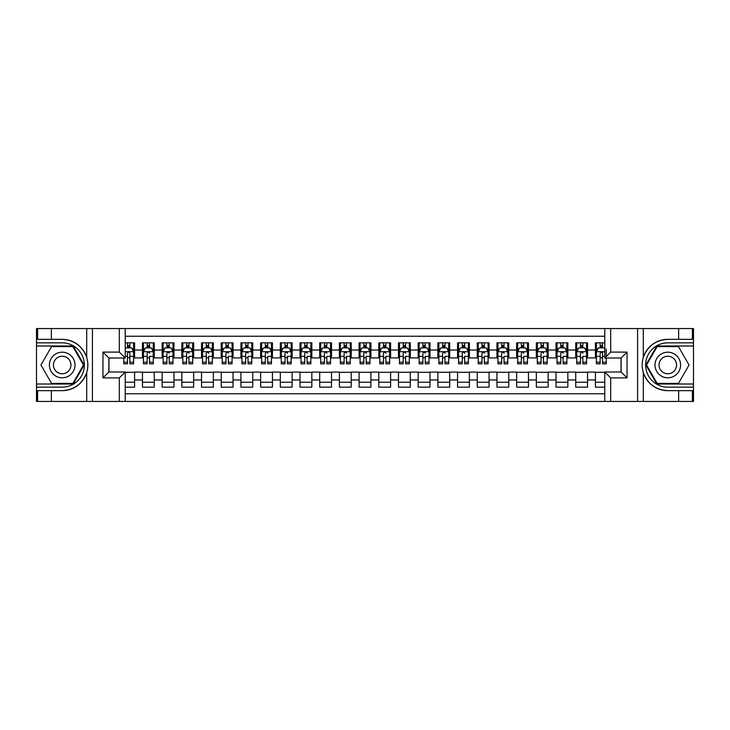 <?xml version="1.0" encoding="UTF-8"?>
<svg xmlns="http://www.w3.org/2000/svg" width="730" height="730" viewBox="0 0 730 730"><rect width="100%" height="100%" fill="white"/><g stroke="black" fill="none" stroke-linecap="round" stroke-linejoin="round"><path stroke-width="1.09" d="M125.222 401.436L604.778 401.436L604.778 371.99L621.12 371.99L621.12 358.01L604.778 358.01L604.778 328.564L125.222 328.564L125.222 358.01L108.879 358.01L108.879 371.99L125.222 371.99L125.222 401.436L51.365 401.436L51.365 390.65L62.205 390.65C74.259 389.92 82.417 383.916 86.697 372.619C88.202 367.546 88.202 362.463 86.697 357.381C82.417 346.084 74.259 340.08 62.205 339.35L51.365 339.35L51.365 328.564L36.5 328.564L36.5 384.007L73.173 384.007L84.142 365L73.173 345.993L36.5 345.993M604.778 342.845L595.424 342.845L595.424 350.035L587.54 350.035L587.54 357.91L595.424 357.91L595.424 350.035M587.54 350.035L587.54 342.845L575.733 342.845L575.733 350.035L567.849 350.035L567.849 357.91L575.733 357.91L575.733 350.035M567.849 350.035L567.849 342.845L556.032 342.845L556.032 350.035L548.157 350.035L548.157 357.91L556.032 357.91L556.032 350.035M548.157 350.035L548.157 342.845L536.34 342.845L536.34 350.035L528.465 350.035L528.465 357.91L536.34 357.91L536.34 350.035M528.465 350.035L528.465 342.845L516.648 342.845L516.648 350.035L508.764 350.035L508.764 357.91L516.648 357.91L516.648 350.035M508.764 350.035L508.764 342.845L496.947 342.845L496.947 350.035L489.073 350.035L489.073 357.91L496.947 357.91L496.947 350.035M489.073 350.035L489.073 342.845L477.256 342.845L477.256 350.035L469.381 350.035L469.381 357.91L477.256 357.91L477.256 350.035M469.381 350.035L469.381 342.845L457.564 342.845L457.564 350.035L449.689 350.035L449.689 357.91L457.564 357.91L457.564 350.035M449.689 350.035L449.689 342.845L437.872 342.845L437.872 350.035L429.988 350.035L429.988 357.91L437.872 357.91L437.872 350.035M429.988 350.035L429.988 342.845L418.171 342.845L418.171 350.035L410.296 350.035L410.296 357.91L418.171 357.91L418.171 350.035M410.296 350.035L410.296 342.845L398.48 342.845L398.48 350.035L390.605 350.035L390.605 357.91L398.48 357.91L398.48 350.035M390.605 350.035L390.605 342.845L378.788 342.845L378.788 350.035L370.904 350.035L370.904 357.91L378.788 357.91L378.788 350.035M370.904 350.035L370.904 342.845L359.096 342.845L359.096 350.035L351.212 350.035L351.212 357.91L359.096 357.91L359.096 350.035M351.212 350.035L351.212 342.845L339.395 342.845L339.395 350.035L331.52 350.035L331.52 357.91L339.395 357.91L339.395 350.035M331.52 350.035L331.52 342.845L319.704 342.845L319.704 350.035L311.829 350.035L311.829 357.91L319.704 357.91L319.704 350.035M311.829 350.035L311.829 342.845L300.012 342.845L300.012 350.035L292.128 350.035L292.128 357.91L300.012 357.91L300.012 350.035M292.128 350.035L292.128 342.845L280.311 342.845L280.311 350.035L272.436 350.035L272.436 357.91L280.311 357.91L280.311 350.035M272.436 350.035L272.436 342.845L260.619 342.845L260.619 350.035L252.744 350.035L252.744 357.91L260.619 357.91L260.619 350.035M252.744 350.035L252.744 342.845L240.927 342.845L240.927 350.035L233.053 350.035L233.053 357.91L240.927 357.91L240.927 350.035M233.053 350.035L233.053 342.845L221.236 342.845L221.236 350.035L213.352 350.035L213.352 357.91L221.236 357.91L221.236 350.035M213.352 350.035L213.352 342.845L201.535 342.845L201.535 350.035L193.66 350.035L193.66 357.91L201.535 357.91L201.535 350.035M193.66 350.035L193.66 342.845L181.843 342.845L181.843 350.035L173.968 350.035L173.968 357.91L181.843 357.91L181.843 350.035M173.968 350.035L173.968 342.845L162.151 342.845L162.151 350.035L154.267 350.035L154.267 357.91L162.151 357.91L162.151 350.035M154.267 350.035L154.267 342.845L142.459 342.845L142.459 357.91L134.575 357.91L134.575 342.845L125.222 342.845M125.222 387.155L134.575 387.155L134.575 372.09L142.459 372.09L142.459 387.155L154.267 387.155L154.267 372.09L162.151 372.09L162.151 379.965L154.267 379.965M162.151 379.965L162.151 387.155L173.968 387.155L173.968 372.09L181.843 372.09L181.843 379.965L173.968 379.965M181.843 379.965L181.843 387.155L193.66 387.155L193.66 372.09L201.535 372.09L201.535 379.965L193.66 379.965M201.535 379.965L201.535 387.155L213.352 387.155L213.352 372.09L221.236 372.09L221.236 379.965L213.352 379.965M221.236 379.965L221.236 387.155L233.053 387.155L233.053 372.09L240.927 372.09L240.927 379.965L233.053 379.965M240.927 379.965L240.927 387.155L252.744 387.155L252.744 372.09L260.619 372.09L260.619 379.965L252.744 379.965M260.619 379.965L260.619 387.155L272.436 387.155L272.436 372.09L280.311 372.09L280.311 379.965L272.436 379.965M280.311 379.965L280.311 387.155L292.128 387.155L292.128 372.09L300.012 372.09L300.012 379.965L292.128 379.965M300.012 379.965L300.012 387.155L311.829 387.155L311.829 372.09L319.704 372.09L319.704 379.965L311.829 379.965M319.704 379.965L319.704 387.155L331.52 387.155L331.52 372.09L339.395 372.09L339.395 379.965L331.52 379.965M339.395 379.965L339.395 387.155L351.212 387.155L351.212 372.09L359.096 372.09L359.096 379.965L351.212 379.965M359.096 379.965L359.096 387.155L370.904 387.155L370.904 372.09L378.788 372.09L378.788 379.965L370.904 379.965M378.788 379.965L378.788 387.155L390.605 387.155L390.605 372.09L398.48 372.09L398.48 379.965L390.605 379.965M398.48 379.965L398.48 387.155L410.296 387.155L410.296 372.09L418.171 372.09L418.171 379.965L410.296 379.965M418.171 379.965L418.171 387.155L429.988 387.155L429.988 372.09L437.872 372.09L437.872 379.965L429.988 379.965M437.872 379.965L437.872 387.155L449.689 387.155L449.689 372.09L457.564 372.09L457.564 379.965L449.689 379.965M457.564 379.965L457.564 387.155L469.381 387.155L469.381 372.09L477.256 372.09L477.256 379.965L469.381 379.965M477.256 379.965L477.256 387.155L489.073 387.155L489.073 372.09L496.947 372.09L496.947 379.965L489.073 379.965M496.947 379.965L496.947 387.155L508.764 387.155L508.764 372.09L516.648 372.09L516.648 379.965L508.764 379.965M516.648 379.965L516.648 387.155L528.465 387.155L528.465 372.09L536.34 372.09L536.34 379.965L528.465 379.965M536.34 379.965L536.34 387.155L548.157 387.155L548.157 372.09L556.032 372.09L556.032 379.965L548.157 379.965M556.032 379.965L556.032 387.155L567.849 387.155L567.849 372.09L575.733 372.09L575.733 379.965L567.849 379.965M575.733 379.965L575.733 387.155L587.54 387.155L587.54 372.09L595.424 372.09L595.424 379.965L587.54 379.965M604.778 336.247L125.222 336.247M125.222 393.753L604.778 393.753M595.424 379.965L595.424 387.155L604.778 387.155M108.971 358.01L108.971 371.99M621.029 371.99L621.029 358.01M127.485 347.772L129.849 347.772M133.59 347.772L134.575 347.772M127.485 357.709L129.849 357.709M133.59 357.709L134.575 357.709M125.222 372.291L134.575 372.291M125.222 382.228L134.575 382.228M142.459 357.709L143.436 357.709M147.177 357.709L149.54 357.709M153.291 357.709L154.267 357.709M142.459 347.772L143.436 347.772M147.177 347.772L149.54 347.772M153.291 347.772L154.267 347.772M142.459 372.291L154.267 372.291M142.459 382.228L154.267 382.228M162.151 372.291L173.968 372.291M162.151 382.228L173.968 382.228M162.151 347.772L163.137 347.772M166.878 347.772L169.241 347.772M172.983 347.772L173.968 347.772M162.151 357.709L163.137 357.709M166.878 357.709L169.241 357.709M172.983 357.709L173.968 357.709M181.843 372.291L193.66 372.291M181.843 382.228L193.66 382.228M181.843 347.772L182.829 347.772M186.57 347.772L188.933 347.772M192.674 347.772L193.66 347.772M181.843 357.709L182.829 357.709M186.57 357.709L188.933 357.709M192.674 357.709L193.66 357.709M201.535 372.291L213.352 372.291M201.535 382.228L213.352 382.228M201.535 347.772L202.52 347.772M206.261 347.772L208.625 347.772M212.366 347.772L213.352 347.772M201.535 357.709L202.52 357.709M206.261 357.709L208.625 357.709M212.366 357.709L213.352 357.709M221.236 372.291L233.053 372.291M221.236 382.228L233.053 382.228M221.236 347.772L222.221 347.772M225.962 347.772L228.326 347.772M232.067 347.772L233.053 347.772M221.236 357.709L222.221 357.709M225.962 357.709L228.326 357.709M232.067 357.709L233.053 357.709M240.927 372.291L252.744 372.291M240.927 382.228L252.744 382.228M240.927 347.772L241.913 347.772M245.654 347.772L248.018 347.772M251.759 347.772L252.744 347.772M240.927 357.709L241.913 357.709M245.654 357.709L248.018 357.709M251.759 357.709L252.744 357.709M260.619 372.291L272.436 372.291M260.619 382.228L272.436 382.228M260.619 347.772L261.605 347.772M265.346 347.772L267.709 347.772M271.451 347.772L272.436 347.772M260.619 357.709L261.605 357.709M265.346 357.709L267.709 357.709M271.451 357.709L272.436 357.709M280.311 372.291L292.128 372.291M280.311 382.228L292.128 382.228M280.311 347.772L281.296 347.772M285.038 347.772L287.401 347.772M291.142 347.772L292.128 347.772M280.311 357.709L281.296 357.709M285.038 357.709L287.401 357.709M291.142 357.709L292.128 357.709M300.012 372.291L311.829 372.291M300.012 382.228L311.829 382.228M300.012 347.772L300.997 347.772M304.738 347.772L307.102 347.772M310.843 347.772L311.829 347.772M300.012 357.709L300.997 357.709M304.738 357.709L307.102 357.709M310.843 357.709L311.829 357.709M319.704 372.291L331.52 372.291M319.704 382.228L331.52 382.228M319.704 347.772L320.689 347.772M324.43 347.772L326.794 347.772M330.535 347.772L331.52 347.772M319.704 357.709L320.689 357.709M324.43 357.709L326.794 357.709M330.535 357.709L331.52 357.709M339.395 372.291L351.212 372.291M339.395 382.228L351.212 382.228M339.395 347.772L340.381 347.772M344.122 347.772L346.485 347.772M350.227 347.772L351.212 347.772M339.395 357.709L340.381 357.709M344.122 357.709L346.485 357.709M350.227 357.709L351.212 357.709M359.096 372.291L370.904 372.291M359.096 382.228L370.904 382.228M359.096 347.772L360.072 347.772M363.823 347.772L366.177 347.772M369.927 347.772L370.904 347.772M359.096 357.709L360.072 357.709M363.823 357.709L366.177 357.709M369.927 357.709L370.904 357.709M378.788 372.291L390.605 372.291M378.788 382.228L390.605 382.228M378.788 347.772L379.773 347.772M383.515 347.772L385.878 347.772M389.619 347.772L390.605 347.772M378.788 357.709L379.773 357.709M383.515 357.709L385.878 357.709M389.619 357.709L390.605 357.709M398.48 372.291L410.296 372.291M398.48 382.228L410.296 382.228M398.48 347.772L399.465 347.772M403.206 347.772L405.57 347.772M409.311 347.772L410.296 347.772M398.48 357.709L399.465 357.709M403.206 357.709L405.57 357.709M409.311 357.709L410.296 357.709M418.171 372.291L429.988 372.291M418.171 382.228L429.988 382.228M418.171 347.772L419.157 347.772M422.898 347.772L425.262 347.772M429.003 347.772L429.988 347.772M418.171 357.709L419.157 357.709M422.898 357.709L425.262 357.709M429.003 357.709L429.988 357.709M437.872 372.291L449.689 372.291M437.872 382.228L449.689 382.228M437.872 347.772L438.858 347.772M442.599 347.772L444.962 347.772M448.704 347.772L449.689 347.772M437.872 357.709L438.858 357.709M442.599 357.709L444.962 357.709M448.704 357.709L449.689 357.709M457.564 372.291L469.381 372.291M457.564 382.228L469.381 382.228M457.564 347.772L458.549 347.772M462.291 347.772L464.654 347.772M468.395 347.772L469.381 347.772M457.564 357.709L458.549 357.709M462.291 357.709L464.654 357.709M468.395 357.709L469.381 357.709M477.256 372.291L489.073 372.291M477.256 382.228L489.073 382.228M477.256 347.772L478.241 347.772M481.983 347.772L484.346 347.772M488.087 347.772L489.073 347.772M477.256 357.709L478.241 357.709M481.983 357.709L484.346 357.709M488.087 357.709L489.073 357.709M496.947 372.291L508.764 372.291M496.947 382.228L508.764 382.228M496.947 347.772L497.933 347.772M501.674 347.772L504.038 347.772M507.779 347.772L508.764 347.772M496.947 357.709L497.933 357.709M501.674 357.709L504.038 357.709M507.779 357.709L508.764 357.709M516.648 372.291L528.465 372.291M516.648 382.228L528.465 382.228M516.648 347.772L517.634 347.772M521.375 347.772L523.739 347.772M527.48 347.772L528.465 347.772M516.648 357.709L517.634 357.709M521.375 357.709L523.739 357.709M527.48 357.709L528.465 357.709M536.34 372.291L548.157 372.291M536.34 382.228L548.157 382.228M536.34 347.772L537.326 347.772M541.067 347.772L543.43 347.772M547.171 347.772L548.157 347.772M536.34 357.709L537.326 357.709M541.067 357.709L543.43 357.709M547.171 357.709L548.157 357.709M556.032 372.291L567.849 372.291M556.032 382.228L567.849 382.228M556.032 347.772L557.017 347.772M560.759 347.772L563.122 347.772M566.863 347.772L567.849 347.772M556.032 357.709L557.017 357.709M560.759 357.709L563.122 357.709M566.863 357.709L567.849 357.709M575.733 372.291L587.54 372.291M575.733 382.228L587.54 382.228M575.733 347.772L576.709 347.772M580.459 347.772L582.823 347.772M586.564 347.772L587.54 347.772M575.733 357.709L576.709 357.709M580.459 357.709L582.823 357.709M586.564 357.709L587.54 357.709M595.424 372.291L604.778 372.291M595.424 382.228L604.778 382.228M595.424 347.772L596.41 347.772M600.151 347.772L602.515 347.772M595.424 357.709L596.41 357.709M600.151 357.709L602.515 357.709M129.849 345.409L127.485 345.409M123.744 362.217L123.744 363.823L127.485 363.823L127.485 362.217L123.744 362.217L123.744 358.01M132.167 348.949L133.59 348.949L133.59 363.823L129.849 363.823L129.849 353.284C129.064 351.769 128.279 351.769 127.485 353.284L127.485 362.217M133.59 348.949L133.59 342.845M133.59 351.805L131.619 347.863L125.715 347.863L125.222 348.849M127.485 347.863L127.485 342.845M129.849 342.845L129.849 347.863M68.602 353.913A12.802 12.802 0 0 0 51.118 358.603A12.802 12.802 0 0 0 55.799 376.087A12.802 12.802 0 0 0 73.283 371.397A12.802 12.802 0 0 0 68.602 353.913M66.585 357.408A8.76 8.76 0 0 0 54.613 360.62A8.76 8.76 0 0 0 57.816 372.592A8.76 8.76 0 0 0 69.788 369.38A8.76 8.76 0 0 0 66.585 357.408M72.836 383.414L51.565 383.414L40.935 365L51.565 346.586L72.836 346.586L83.466 365L72.836 383.414M674.201 353.913A12.802 12.802 0 0 0 656.717 358.603A12.802 12.802 0 0 0 661.398 376.087A12.802 12.802 0 0 0 678.882 371.397A12.802 12.802 0 0 0 674.201 353.913M672.184 357.408A8.76 8.76 0 0 0 660.212 360.62A8.76 8.76 0 0 0 663.415 372.592A8.76 8.76 0 0 0 675.387 369.38A8.76 8.76 0 0 0 672.184 357.408M678.435 383.414L657.164 383.414L646.534 365L657.164 346.586L678.435 346.586L689.065 365L678.435 383.414M119.318 401.436L119.318 377.903L102.966 377.903L102.966 352.097L119.318 352.097L119.318 328.564L92.427 328.564L92.427 401.436M86.697 357.381L86.697 328.564L51.365 328.564M51.365 401.436L36.5 401.436L36.5 384.007M36.5 387.155L62.205 387.155A22.155 22.155 0 0 0 84.361 365A22.155 22.155 0 0 0 62.205 342.845L36.5 342.845M62.205 390.65A25.65 25.65 0 0 0 87.855 365A25.65 25.65 0 0 0 62.205 339.35M86.697 328.564L92.427 328.564M119.318 328.564L125.222 328.564M51.365 390.65L37.586 390.65L37.586 401.436M51.365 339.35L37.586 339.35L37.586 328.564M119.318 377.903L125.222 371.99M102.966 377.903L108.879 371.99M102.966 352.097L108.879 358.01M119.318 352.097L125.222 358.01M604.778 328.564L678.635 328.564L678.635 339.35L667.795 339.35C655.741 340.08 647.583 346.084 643.303 357.381C641.798 362.454 641.798 367.537 643.303 372.619C647.583 383.916 655.741 389.92 667.795 390.65L678.635 390.65L678.635 401.436L693.5 401.436L693.5 345.993L656.827 345.993L645.858 365L656.827 384.007L693.5 384.007M610.682 328.564L610.682 352.097L627.034 352.097L627.034 377.903L610.682 377.903L610.682 401.436L637.573 401.436L637.573 328.564M667.795 390.65A25.65 25.65 0 0 1 643.303 372.619L643.303 401.436L678.635 401.436M678.635 328.564L693.5 328.564L693.5 345.993M693.5 342.845L667.795 342.845A22.155 22.155 0 0 0 645.639 365A22.155 22.155 0 0 0 667.795 387.155L693.5 387.155M667.795 339.35A25.65 25.65 0 0 0 643.303 357.381L643.303 328.564M643.303 401.436L637.573 401.436M610.682 401.436L604.778 401.436M678.635 339.35L692.414 339.35L692.414 328.564M678.635 390.65L692.414 390.65L692.414 401.436M610.682 352.097L604.778 358.01M627.034 352.097L621.12 358.01M627.034 377.903L621.12 371.99M610.682 377.903L604.778 371.99M149.54 342.845L149.54 347.863L149.54 345.409L147.177 345.409M153.291 362.217L149.54 362.217L149.54 363.823L153.291 363.823L153.291 351.805L151.32 347.863L145.407 347.863L143.436 351.805L143.436 356.368L143.436 342.845M143.436 359.926L143.436 361.259M143.436 348.986L143.436 345.409M143.436 362.217L143.436 363.823L147.177 363.823L147.177 362.217L143.436 362.217L143.436 356.368L147.177 356.368L147.177 359.926M153.291 348.986L153.291 345.409M149.54 362.217L149.54 356.368L153.291 356.368L153.291 342.845M147.177 347.863L147.177 342.845M149.54 359.926L149.54 361.259M147.177 362.217L147.177 353.284C147.971 351.769 148.756 351.769 149.54 353.284L149.54 351.705M169.241 342.845L169.241 347.863L169.241 345.409L166.878 345.409M172.983 362.217L169.241 362.217L169.241 363.823L172.983 363.823L172.983 351.805L171.012 347.863L165.108 347.863L163.137 351.805L163.137 356.368L163.137 342.845M163.137 359.926L163.137 361.259M163.137 348.986L163.137 345.409M163.137 362.217L163.137 363.823L166.878 363.823L166.878 362.217L163.137 362.217L163.137 356.368L166.878 356.368L166.878 359.926M172.983 348.986L172.983 345.409M169.241 362.217L169.241 356.368L172.983 356.368L172.983 342.845M166.878 347.863L166.878 342.845M169.241 359.926L169.241 361.259M166.878 362.217L166.878 353.284C167.663 351.769 168.457 351.769 169.241 353.284L169.241 351.705M188.933 342.845L188.933 347.863L188.933 345.409L186.57 345.409M192.674 362.217L188.933 362.217L188.933 363.823L192.674 363.823L192.674 351.805L190.703 347.863L184.799 347.863L182.829 351.805L182.829 356.368L182.829 342.845M182.829 359.926L182.829 361.259M182.829 348.986L182.829 345.409M182.829 362.217L182.829 363.823L186.57 363.823L186.57 362.217L182.829 362.217L182.829 356.368L186.57 356.368L186.57 359.926M192.674 348.986L192.674 345.409M188.933 362.217L188.933 356.368L192.674 356.368L192.674 342.845M186.57 347.863L186.57 342.845M188.933 359.926L188.933 361.259M186.57 362.217L186.57 353.284C187.355 351.769 188.148 351.769 188.933 353.284L188.933 351.705M208.625 342.845L208.625 347.863L208.625 345.409L206.261 345.409M212.366 362.217L208.625 362.217L208.625 363.823L212.366 363.823L212.366 351.805L210.404 347.863L204.491 347.863L202.52 351.805L202.52 356.368L202.52 342.845M202.52 359.926L202.52 361.259M202.52 348.986L202.52 345.409M202.52 362.217L202.52 363.823L206.261 363.823L206.261 362.217L202.52 362.217L202.52 356.368L206.261 356.368L206.261 359.926M212.366 348.986L212.366 345.409M208.625 362.217L208.625 356.368L212.366 356.368L212.366 342.845M206.261 347.863L206.261 342.845M208.625 359.926L208.625 361.259M206.261 362.217L206.261 353.284C207.055 351.769 207.84 351.769 208.625 353.284L208.625 351.705M228.326 342.845L228.326 347.863L228.326 345.409L225.962 345.409M232.067 362.217L228.326 362.217L228.326 363.823L232.067 363.823L232.067 351.805L230.096 347.863L224.183 347.863L222.221 351.805L222.221 356.368L222.221 342.845M222.221 359.926L222.221 361.259M222.221 348.986L222.221 345.409M222.221 362.217L222.221 363.823L225.962 363.823L225.962 362.217L222.221 362.217L222.221 356.368L225.962 356.368L225.962 359.926M232.067 348.986L232.067 345.409M228.326 362.217L228.326 356.368L232.067 356.368L232.067 342.845M225.962 347.863L225.962 342.845M228.326 359.926L228.326 361.259M225.962 362.217L225.962 353.284C226.747 351.769 227.532 351.769 228.326 353.284L228.326 351.705M248.018 342.845L248.018 347.863L248.018 345.409L245.654 345.409M251.759 362.217L248.018 362.217L248.018 363.823L251.759 363.823L251.759 351.805L249.788 347.863L243.884 347.863L241.913 351.805L241.913 356.368L241.913 342.845M241.913 359.926L241.913 361.259M241.913 348.986L241.913 345.409M241.913 362.217L241.913 363.823L245.654 363.823L245.654 362.217L241.913 362.217L241.913 356.368L245.654 356.368L245.654 359.926M251.759 348.986L251.759 345.409M248.018 362.217L248.018 356.368L251.759 356.368L251.759 342.845M245.654 347.863L245.654 342.845M248.018 359.926L248.018 361.259M245.654 362.217L245.654 353.284C246.439 351.769 247.233 351.769 248.018 353.284L248.018 351.705M267.709 342.845L267.709 347.863L267.709 345.409L265.346 345.409M271.451 362.217L267.709 362.217L267.709 363.823L271.451 363.823L271.451 351.805L269.479 347.863L263.576 347.863L261.605 351.805L261.605 356.368L261.605 342.845M261.605 359.926L261.605 361.259M261.605 348.986L261.605 345.409M261.605 362.217L261.605 363.823L265.346 363.823L265.346 362.217L261.605 362.217L261.605 356.368L265.346 356.368L265.346 359.926M271.451 348.986L271.451 345.409M267.709 362.217L267.709 356.368L271.451 356.368L271.451 342.845M265.346 347.863L265.346 342.845M267.709 359.926L267.709 361.259M265.346 362.217L265.346 353.284C266.14 351.769 266.924 351.769 267.709 353.284L267.709 351.705M287.401 342.845L287.401 347.863L287.401 345.409L285.038 345.409M291.142 362.217L287.401 362.217L287.401 363.823L291.142 363.823L291.142 351.805L289.18 347.863L283.267 347.863L281.296 351.805L281.296 356.368L281.296 342.845M281.296 359.926L281.296 361.259M281.296 348.986L281.296 345.409M281.296 362.217L281.296 363.823L285.038 363.823L285.038 362.217L281.296 362.217L281.296 356.368L285.038 356.368L285.038 359.926M291.142 348.986L291.142 345.409M287.401 362.217L287.401 356.368L291.142 356.368L291.142 342.845M285.038 347.863L285.038 342.845M287.401 359.926L287.401 361.259M285.038 362.217L285.038 353.284C285.832 351.769 286.616 351.769 287.401 353.284L287.401 351.705M307.102 342.845L307.102 347.863L307.102 345.409L304.738 345.409M310.843 362.217L307.102 362.217L307.102 363.823L310.843 363.823L310.843 351.805L308.872 347.863L302.959 347.863L300.997 351.805L300.997 356.368L300.997 342.845M300.997 359.926L300.997 361.259M300.997 348.986L300.997 345.409M300.997 362.217L300.997 363.823L304.738 363.823L304.738 362.217L300.997 362.217L300.997 356.368L304.738 356.368L304.738 359.926M310.843 348.986L310.843 345.409M307.102 362.217L307.102 356.368L310.843 356.368L310.843 342.845M304.738 347.863L304.738 342.845M307.102 359.926L307.102 361.259M304.738 362.217L304.738 353.284C305.523 351.769 306.308 351.769 307.102 353.284L307.102 351.705M326.794 342.845L326.794 347.863L326.794 345.409L324.43 345.409M330.535 362.217L326.794 362.217L326.794 363.823L330.535 363.823L330.535 351.805L328.564 347.863L322.66 347.863L320.689 351.805L320.689 356.368L320.689 342.845M320.689 359.926L320.689 361.259M320.689 348.986L320.689 345.409M320.689 362.217L320.689 363.823L324.43 363.823L324.43 362.217L320.689 362.217L320.689 356.368L324.43 356.368L324.43 359.926M330.535 348.986L330.535 345.409M326.794 362.217L326.794 356.368L330.535 356.368L330.535 342.845M324.43 347.863L324.43 342.845M326.794 359.926L326.794 361.259M324.43 362.217L324.43 353.284C325.215 351.769 326.009 351.769 326.794 353.284L326.794 351.705M346.485 342.845L346.485 347.863L346.485 345.409L344.122 345.409M350.227 362.217L346.485 362.217L346.485 363.823L350.227 363.823L350.227 351.805L348.256 347.863L342.352 347.863L340.381 351.805L340.381 356.368L340.381 342.845M340.381 359.926L340.381 361.259M340.381 348.986L340.381 345.409M340.381 362.217L340.381 363.823L344.122 363.823L344.122 362.217L340.381 362.217L340.381 356.368L344.122 356.368L344.122 359.926M350.227 348.986L350.227 345.409M346.485 362.217L346.485 356.368L350.227 356.368L350.227 342.845M344.122 347.863L344.122 342.845M346.485 359.926L346.485 361.259M344.122 362.217L344.122 353.284C344.916 351.769 345.701 351.769 346.485 353.284L346.485 351.705M366.177 342.845L366.177 347.863L366.177 345.409L363.823 345.409M369.927 362.217L366.177 362.217L366.177 363.823L369.927 363.823L369.927 351.805L367.957 347.863L362.043 347.863L360.072 351.805L360.072 356.368L360.072 342.845M360.072 359.926L360.072 361.259M360.072 348.986L360.072 345.409M360.072 362.217L360.072 363.823L363.823 363.823L363.823 362.217L360.072 362.217L360.072 356.368L363.823 356.368L363.823 359.926M369.927 348.986L369.927 345.409M366.177 362.217L366.177 356.368L369.927 356.368L369.927 342.845M363.823 347.863L363.823 342.845M366.177 359.926L366.177 361.259M363.823 362.217L363.823 353.284C364.608 351.769 365.392 351.769 366.177 353.284L366.177 351.705M385.878 342.845L385.878 347.863L385.878 345.409L383.515 345.409M389.619 362.217L385.878 362.217L385.878 363.823L389.619 363.823L389.619 351.805L387.648 347.863L381.744 347.863L379.773 351.805L379.773 356.368L379.773 342.845M379.773 359.926L379.773 361.259M379.773 348.986L379.773 345.409M379.773 362.217L379.773 363.823L383.515 363.823L383.515 362.217L379.773 362.217L379.773 356.368L383.515 356.368L383.515 359.926M389.619 348.986L389.619 345.409M385.878 362.217L385.878 356.368L389.619 356.368L389.619 342.845M383.515 347.863L383.515 342.845M385.878 359.926L385.878 361.259M383.515 362.217L383.515 353.284C384.299 351.769 385.093 351.769 385.878 353.284L385.878 351.705M405.57 342.845L405.57 347.863L405.57 345.409L403.206 345.409M409.311 362.217L405.57 362.217L405.57 363.823L409.311 363.823L409.311 351.805L407.34 347.863L401.436 347.863L399.465 351.805L399.465 356.368L399.465 342.845M399.465 359.926L399.465 361.259M399.465 348.986L399.465 345.409M399.465 362.217L399.465 363.823L403.206 363.823L403.206 362.217L399.465 362.217L399.465 356.368L403.206 356.368L403.206 359.926M409.311 348.986L409.311 345.409M405.57 362.217L405.57 356.368L409.311 356.368L409.311 342.845M403.206 347.863L403.206 342.845M405.57 359.926L405.57 361.259M403.206 362.217L403.206 353.284C403.991 351.769 404.785 351.769 405.57 353.284L405.57 351.705M425.262 342.845L425.262 347.863L425.262 345.409L422.898 345.409M429.003 362.217L425.262 362.217L425.262 363.823L429.003 363.823L429.003 351.805L427.041 347.863L421.128 347.863L419.157 351.805L419.157 356.368L419.157 342.845M419.157 359.926L419.157 361.259M419.157 348.986L419.157 345.409M419.157 362.217L419.157 363.823L422.898 363.823L422.898 362.217L419.157 362.217L419.157 356.368L422.898 356.368L422.898 359.926M429.003 348.986L429.003 345.409M425.262 362.217L425.262 356.368L429.003 356.368L429.003 342.845M422.898 347.863L422.898 342.845M425.262 359.926L425.262 361.259M422.898 362.217L422.898 353.284C423.692 351.769 424.477 351.769 425.262 353.284L425.262 351.705M444.962 342.845L444.962 347.863L444.962 345.409L442.599 345.409M448.704 362.217L444.962 362.217L444.962 363.823L448.704 363.823L448.704 351.805L446.733 347.863L440.82 347.863L438.858 351.805L438.858 356.368L438.858 342.845M438.858 359.926L438.858 361.259M438.858 348.986L438.858 345.409M438.858 362.217L438.858 363.823L442.599 363.823L442.599 362.217L438.858 362.217L438.858 356.368L442.599 356.368L442.599 359.926M448.704 348.986L448.704 345.409M444.962 362.217L444.962 356.368L448.704 356.368L448.704 342.845M442.599 347.863L442.599 342.845M444.962 359.926L444.962 361.259M442.599 362.217L442.599 353.284C443.384 351.769 444.168 351.769 444.962 353.284L444.962 351.705M464.654 342.845L464.654 347.863L464.654 345.409L462.291 345.409M468.395 362.217L464.654 362.217L464.654 363.823L468.395 363.823L468.395 351.805L466.424 347.863L460.52 347.863L458.549 351.805L458.549 356.368L458.549 342.845M458.549 359.926L458.549 361.259M458.549 348.986L458.549 345.409M458.549 362.217L458.549 363.823L462.291 363.823L462.291 362.217L458.549 362.217L458.549 356.368L462.291 356.368L462.291 359.926M468.395 348.986L468.395 345.409M464.654 362.217L464.654 356.368L468.395 356.368L468.395 342.845M462.291 347.863L462.291 342.845M464.654 359.926L464.654 361.259M462.291 362.217L462.291 353.284C463.076 351.769 463.869 351.769 464.654 353.284L464.654 351.705M484.346 342.845L484.346 347.863L484.346 345.409L481.983 345.409M488.087 362.217L484.346 362.217L484.346 363.823L488.087 363.823L488.087 351.805L486.116 347.863L480.212 347.863L478.241 351.805L478.241 356.368L478.241 342.845M478.241 359.926L478.241 361.259M478.241 348.986L478.241 345.409M478.241 362.217L478.241 363.823L481.983 363.823L481.983 362.217L478.241 362.217L478.241 356.368L481.983 356.368L481.983 359.926M488.087 348.986L488.087 345.409M484.346 362.217L484.346 356.368L488.087 356.368L488.087 342.845M481.983 347.863L481.983 342.845M484.346 359.926L484.346 361.259M481.983 362.217L481.983 353.284C482.776 351.769 483.561 351.769 484.346 353.284L484.346 351.705M504.038 342.845L504.038 347.863L504.038 345.409L501.674 345.409M507.779 362.217L504.038 362.217L504.038 363.823L507.779 363.823L507.779 351.805L505.817 347.863L499.904 347.863L497.933 351.805L497.933 356.368L497.933 342.845M497.933 359.926L497.933 361.259M497.933 348.986L497.933 345.409M497.933 362.217L497.933 363.823L501.674 363.823L501.674 362.217L497.933 362.217L497.933 356.368L501.674 356.368L501.674 359.926M507.779 348.986L507.779 345.409M504.038 362.217L504.038 356.368L507.779 356.368L507.779 342.845M501.674 347.863L501.674 342.845M504.038 359.926L504.038 361.259M501.674 362.217L501.674 353.284C502.468 351.769 503.253 351.769 504.038 353.284L504.038 351.705M523.739 342.845L523.739 347.863L523.739 345.409L521.375 345.409M527.48 362.217L523.739 362.217L523.739 363.823L527.48 363.823L527.48 351.805L525.509 347.863L519.596 347.863L517.634 351.805L517.634 356.368L517.634 342.845M517.634 359.926L517.634 361.259M517.634 348.986L517.634 345.409M517.634 362.217L517.634 363.823L521.375 363.823L521.375 362.217L517.634 362.217L517.634 356.368L521.375 356.368L521.375 359.926M527.48 348.986L527.48 345.409M523.739 362.217L523.739 356.368L527.48 356.368L527.48 342.845M521.375 347.863L521.375 342.845M523.739 359.926L523.739 361.259M521.375 362.217L521.375 353.284C522.16 351.769 522.945 351.769 523.739 353.284L523.739 351.705M543.43 342.845L543.43 347.863L543.43 345.409L541.067 345.409M547.171 362.217L543.43 362.217L543.43 363.823L547.171 363.823L547.171 351.805L545.201 347.863L539.297 347.863L537.326 351.805L537.326 356.368L537.326 342.845M537.326 359.926L537.326 361.259M537.326 348.986L537.326 345.409M537.326 362.217L537.326 363.823L541.067 363.823L541.067 362.217L537.326 362.217L537.326 356.368L541.067 356.368L541.067 359.926M547.171 348.986L547.171 345.409M543.43 362.217L543.43 356.368L547.171 356.368L547.171 342.845M541.067 347.863L541.067 342.845M543.43 359.926L543.43 361.259M541.067 362.217L541.067 353.284C541.852 351.769 542.645 351.769 543.43 353.284L543.43 351.705M563.122 342.845L563.122 347.863L563.122 345.409L560.759 345.409M566.863 362.217L563.122 362.217L563.122 363.823L566.863 363.823L566.863 351.805L564.892 347.863L558.988 347.863L557.017 351.805L557.017 356.368L557.017 342.845M557.017 359.926L557.017 361.259M557.017 348.986L557.017 345.409M557.017 362.217L557.017 363.823L560.759 363.823L560.759 362.217L557.017 362.217L557.017 356.368L560.759 356.368L560.759 359.926M566.863 348.986L566.863 345.409M563.122 362.217L563.122 356.368L566.863 356.368L566.863 342.845M560.759 347.863L560.759 342.845M563.122 359.926L563.122 361.259M560.759 362.217L560.759 353.284C561.553 351.769 562.337 351.769 563.122 353.284L563.122 351.705M582.823 342.845L582.823 347.863L582.823 345.409L580.459 345.409M586.564 362.217L582.823 362.217L582.823 363.823L586.564 363.823L586.564 351.805L584.593 347.863L578.68 347.863L576.709 351.805L576.709 356.368L576.709 342.845M576.709 359.926L576.709 361.259M576.709 348.986L576.709 345.409M576.709 362.217L576.709 363.823L580.459 363.823L580.459 362.217L576.709 362.217L576.709 356.368L580.459 356.368L580.459 359.926M586.564 348.986L586.564 345.409M582.823 362.217L582.823 356.368L586.564 356.368L586.564 342.845M580.459 347.863L580.459 342.845M582.823 359.926L582.823 361.259M580.459 362.217L580.459 353.284C581.244 351.769 582.029 351.769 582.823 353.284L582.823 351.705M602.515 342.845L602.515 347.863L602.515 345.409L600.151 345.409M604.778 348.849L604.285 347.863L598.381 347.863L596.41 351.805L596.41 356.368L596.41 342.845M596.41 359.926L596.41 361.259M596.41 348.986L596.41 345.409M596.41 362.217L596.41 363.823L600.151 363.823L600.151 362.217L596.41 362.217L596.41 356.368L600.151 356.368L600.151 359.926M606.256 358.01L606.256 363.823L602.515 363.823L602.515 351.705M606.256 356.368L606.256 348.949M600.151 347.863L600.151 342.845M602.515 359.926L602.515 361.259M604.778 356.368L602.515 356.368L602.515 353.284C601.73 351.769 600.936 351.769 600.151 353.284L600.151 362.217M142.459 379.965L134.575 379.965M142.459 350.035L134.575 350.035M133.544 351.705L125.222 351.705M133.59 362.217L129.849 362.217M127.485 356.368L125.222 356.368M133.59 356.368L129.849 356.368M129.849 346.659L127.485 346.659M86.697 401.436L86.697 372.619M153.236 351.705L143.491 351.705M143.436 348.949L144.868 348.949M151.858 348.949L153.291 348.949M149.54 346.659L147.177 346.659M172.928 351.705L163.182 351.705M163.137 348.949L164.56 348.949M171.55 348.949L172.983 348.949M169.241 346.659L166.878 346.659M192.629 351.705L182.874 351.705M182.829 348.949L184.252 348.949M191.251 348.949L192.674 348.949M188.933 346.659L186.57 346.659M212.321 351.705L202.575 351.705M202.52 348.949L203.953 348.949M210.943 348.949L212.366 348.949M208.625 346.659L206.261 346.659M232.012 351.705L222.267 351.705M222.221 348.949L223.645 348.949M230.634 348.949L232.067 348.949M228.326 346.659L225.962 346.659M251.713 351.705L241.959 351.705M241.913 348.949L243.336 348.949M250.326 348.949L251.759 348.949M248.018 346.659L245.654 346.659M271.405 351.705L261.65 351.705M261.605 348.949L263.037 348.949M270.027 348.949L271.451 348.949M267.709 346.659L265.346 346.659M291.097 351.705L281.351 351.705M281.296 348.949L282.729 348.949M289.719 348.949L291.142 348.949M287.401 346.659L285.038 346.659M310.788 351.705L301.043 351.705M300.997 348.949L302.421 348.949M309.41 348.949L310.843 348.949M307.102 346.659L304.738 346.659M330.489 351.705L320.735 351.705M320.689 348.949L322.113 348.949M329.111 348.949L330.535 348.949M326.794 346.659L324.43 346.659M350.181 351.705L340.435 351.705M340.381 348.949L341.813 348.949M348.803 348.949L350.227 348.949M346.485 346.659L344.122 346.659M369.873 351.705L360.127 351.705M360.072 348.949L361.505 348.949M368.495 348.949L369.927 348.949M366.177 346.659L363.823 346.659M389.565 351.705L379.819 351.705M379.773 348.949L381.197 348.949M388.187 348.949L389.619 348.949M385.878 346.659L383.515 346.659M409.265 351.705L399.511 351.705M399.465 348.949L400.889 348.949M407.887 348.949L409.311 348.949M405.57 346.659L403.206 346.659M428.957 351.705L419.212 351.705M419.157 348.949L420.589 348.949M427.579 348.949L429.003 348.949M425.262 346.659L422.898 346.659M448.649 351.705L438.903 351.705M438.858 348.949L440.281 348.949M447.271 348.949L448.704 348.949M444.962 346.659L442.599 346.659M468.35 351.705L458.595 351.705M458.549 348.949L459.973 348.949M466.963 348.949L468.395 348.949M464.654 346.659L462.291 346.659M488.042 351.705L478.287 351.705M478.241 348.949L479.674 348.949M486.664 348.949L488.087 348.949M484.346 346.659L481.983 346.659M507.733 351.705L497.988 351.705M497.933 348.949L499.366 348.949M506.355 348.949L507.779 348.949M504.038 346.659L501.674 346.659M527.425 351.705L517.68 351.705M517.634 348.949L519.057 348.949M526.047 348.949L527.48 348.949M523.739 346.659L521.375 346.659M547.126 351.705L537.371 351.705M537.326 348.949L538.749 348.949M545.748 348.949L547.171 348.949M543.43 346.659L541.067 346.659M566.818 351.705L557.072 351.705M557.017 348.949L558.45 348.949M565.44 348.949L566.863 348.949M563.122 346.659L560.759 346.659M586.509 351.705L576.764 351.705M576.709 348.949L578.142 348.949M585.131 348.949L586.564 348.949M582.823 346.659L580.459 346.659M604.778 351.705L596.456 351.705M596.41 348.949L597.833 348.949M606.256 362.217L602.515 362.217M602.515 346.659L600.151 346.659"/></g></svg>
